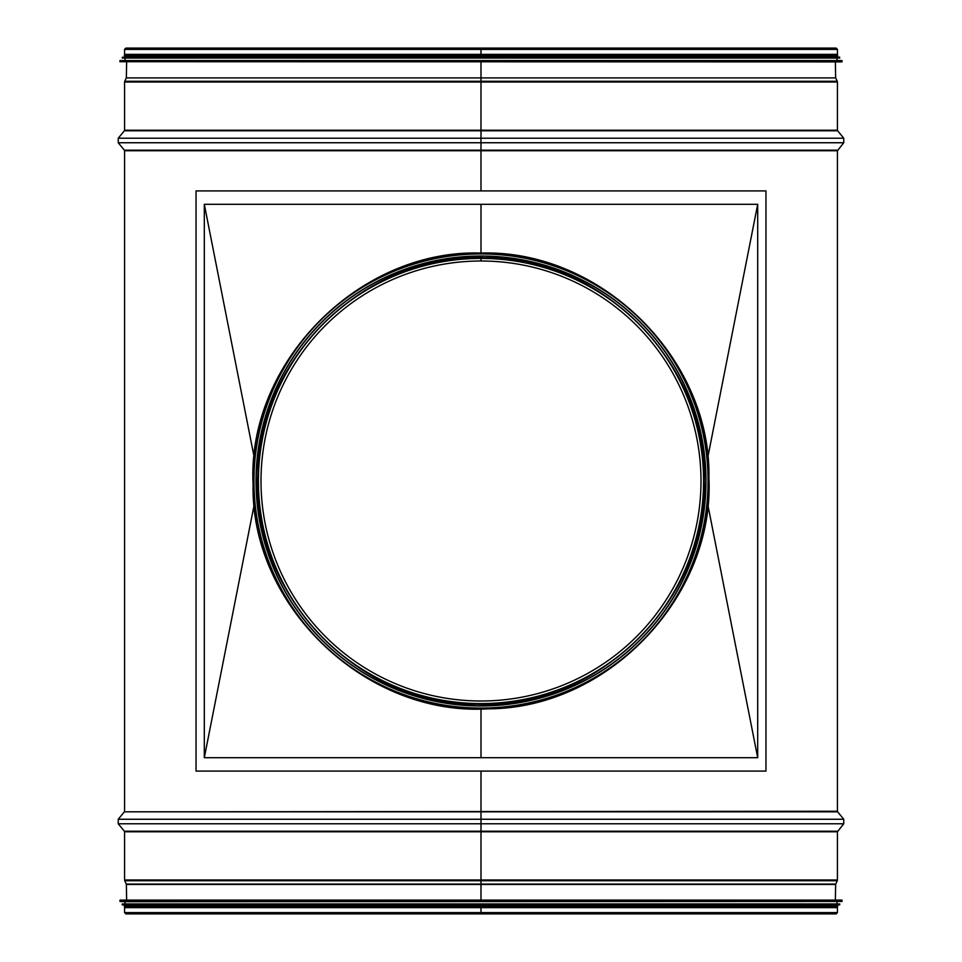 <?xml version="1.0" encoding="UTF-8"?>
<svg xmlns="http://www.w3.org/2000/svg" width="962" height="962" viewBox="0 0 962 962"><rect width="100%" height="100%" fill="white"/><g stroke="black" fill="none" stroke-linecap="round" stroke-linejoin="round"><path stroke-width="1.44" d="M481 771.091L480.988 900.107M480.988 61.893L480.988 190.909M125.866 48.1L481 48.1L480.988 54.353L480.988 49.399L481 54.353L837.433 54.353L837.433 49.399L836.134 48.1L125.866 48.1L124.567 49.399L837.433 49.399M125.866 913.9L124.567 912.601L480.988 912.601L481 913.9L480.988 912.601L480.988 913.9L125.866 913.9L836.134 913.9L837.433 912.601L837.433 907.647L481 907.647L481 912.601L480.988 907.647L480.988 912.601L837.433 912.601M124.567 912.601L124.567 907.647L480.988 907.647M124.567 49.399L124.567 54.353L480.988 54.353M196.044 771.091L765.956 771.091L765.956 190.909L196.044 190.909L196.044 771.091M757.695 757.695L204.305 757.695L204.305 204.305L757.695 204.305L757.695 757.695L707.743 504.341M254.257 504.341L204.305 757.695M254.257 457.659L204.305 204.305M707.743 457.659L757.695 204.305M481 253.776L481 253.054L481 253.776M481 261.003L481 258.417L481 261.003A219.997 219.997 0 0 0 290.476 590.993A219.997 219.997 0 0 0 671.524 591.005A219.997 219.997 0 0 0 481 261.003M481 258.417A222.583 222.583 0 0 0 288.239 592.291A222.583 222.583 0 0 0 673.761 592.291A222.583 222.583 0 0 0 481 258.417A222.583 222.583 0 0 0 288.239 592.291A222.583 222.583 0 0 0 673.761 592.291A222.583 222.583 0 0 0 481 258.417M708.224 481A227.224 227.224 0 0 0 367.388 284.211A227.224 227.224 0 0 0 367.388 677.789A227.224 227.224 0 0 0 708.224 481A227.224 227.224 0 0 0 367.388 284.211A227.224 227.224 0 0 0 367.388 677.789A227.224 227.224 0 0 0 708.224 481M706 481A225 225 0 0 0 368.506 286.147A225 225 0 0 0 368.506 675.853A225 225 0 0 0 706 481A225 225 0 0 0 368.506 286.147A225 225 0 0 0 368.506 675.853A225 225 0 0 0 706 481M119.925 61.712L841.894 61.893L842.075 60.726L119.925 60.726L119.925 61.712L842.075 61.712M841.906 60.546L120.094 60.546L842.075 60.726M125.012 58.057L839.658 58.057L122.342 58.057L125.012 58.057L125.012 60.281M839.682 57.143L122.162 57.323L839.658 58.057M124.399 56.085L837.601 56.085L837.601 55.195L124.399 55.195L124.399 56.085M119.925 900.288L841.894 900.107L120.106 900.107L120.094 901.454L125.012 901.719L125.012 903.943M120.094 901.454L841.906 901.454L125.012 901.719M836.988 901.719L836.988 903.943L839.658 903.943L122.342 903.943L122.318 904.857L125.012 905.11L125.012 905.915M122.318 904.857L839.682 904.857L125.012 905.11M837.601 905.915L124.399 905.915L124.399 906.805L837.601 906.805L837.601 905.915M125.012 906.805L125.012 907.647M124.363 811.82L118.242 819.251L843.758 819.251L837.637 811.82L124.363 811.82L837.433 811.255L837.433 150.745L843.758 142.749L118.242 142.749L124.363 150.18L837.637 150.18M124.567 811.255L124.567 150.745L837.433 150.745M126.623 900.107L126.359 884.451L835.641 884.451L837.265 880.723L124.735 880.723L126.275 884.09L835.725 884.09M124.735 880.723L124.567 879.977L837.433 879.977L837.265 880.723M124.567 879.977L124.567 831.781L837.433 831.781L843.758 823.785L118.242 823.785L124.363 831.216L837.637 831.216M843.758 138.215L837.637 130.784L124.363 130.784L118.242 138.215L843.758 138.215L843.758 142.749M481 130.219L837.433 130.219L837.433 82.023L124.567 82.023L124.567 130.219L480.988 130.219M837.265 81.277L835.725 77.91L126.275 77.91L124.735 81.277L837.265 81.277L837.433 82.023M126.275 77.91L835.725 77.91M481 708.946L481 757.695M481 253.054C600.673 249.398 711.207 358.333 708.91 477.429C714.946 596.38 607.888 708.741 488.155 708.826C366.053 716.594 250.529 606.192 253.09 484.583C246.705 363.107 358.718 249.134 481 253.054L481 204.305M708.056 481A227.056 227.056 0 0 0 367.472 284.367A227.056 227.056 0 0 0 367.472 677.633A227.056 227.056 0 0 0 708.056 481M705.831 481A224.831 224.831 0 0 0 368.578 286.291A224.831 224.831 0 0 0 368.578 675.709A224.831 224.831 0 0 0 705.831 481M703.763 481A222.763 222.763 0 0 0 369.612 288.083A222.763 222.763 0 0 0 369.612 673.917A222.763 222.763 0 0 0 703.763 481M842.075 900.288L842.075 901.274L119.925 901.274M839.658 903.943L122.162 904.124M839.838 904.124L122.162 904.677M835.377 900.107L835.641 884.451M837.433 879.977L837.433 831.781M843.758 819.251L843.758 823.785M118.242 819.251L118.242 823.785M118.242 138.215L118.242 142.749M124.735 81.277L124.567 82.023M126.623 61.893L126.359 77.549M835.377 61.893L835.641 77.549M481 913.9L836.134 913.9M704.208 481C707.804 363.804 601.13 255.579 484.511 257.816C368.013 251.912 257.996 356.746 257.9 473.989C250.3 593.554 358.405 706.685 477.489 704.184C596.452 710.425 708.056 600.745 704.208 481M836.988 60.281L836.988 58.057M836.988 56.89L836.988 56.085M125.012 56.89L125.012 56.085M836.988 55.195L836.988 54.353M125.012 55.195L125.012 54.353M836.988 905.11L836.988 905.915M836.988 906.805L836.988 907.647"/></g></svg>
